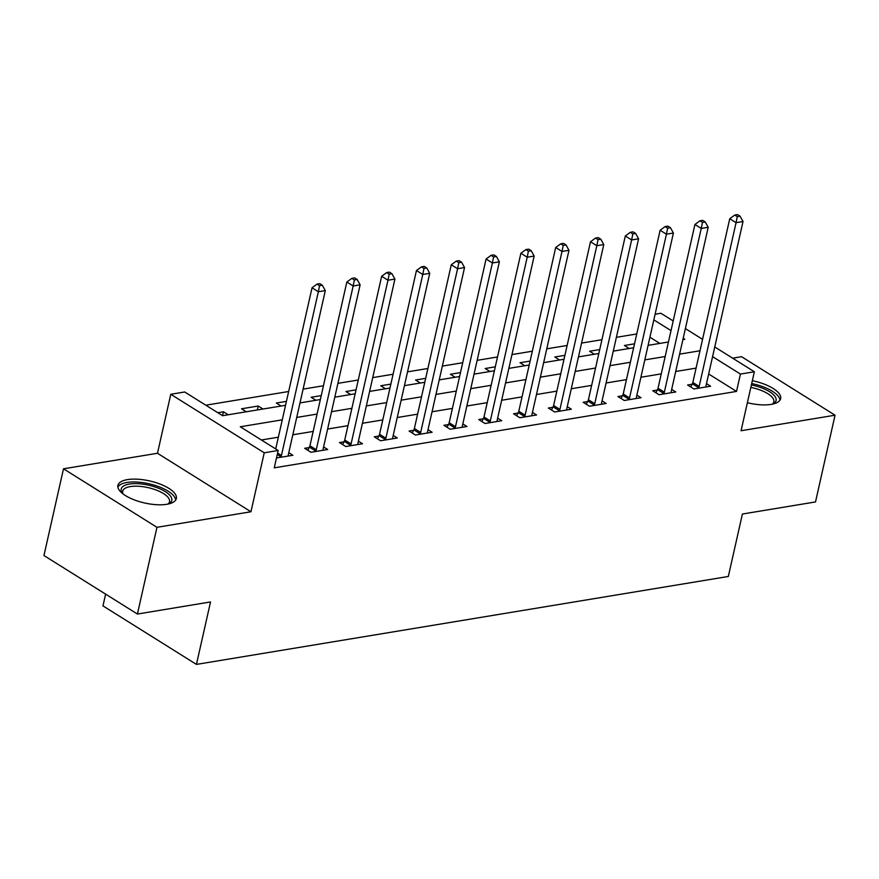<?xml version="1.0" encoding="UTF-8"?>
<svg xmlns="http://www.w3.org/2000/svg" width="879" height="879" viewBox="0 0 879 879"><rect width="100%" height="100%" fill="white"/><g stroke="black" fill="none" stroke-linecap="round" stroke-linejoin="round"><path stroke-width="1.32" d="M747.381 402.725A29.952 11.306 12.7 0 0 771.125 404.395A29.952 11.306 12.7 0 0 780.64 398.648A29.952 11.306 12.7 0 0 752.347 380.695M127.422 479.626A29.952 11.306 12.7 0 0 117.907 485.373A29.952 11.306 12.7 0 0 134.124 499.81A29.952 11.306 12.7 0 0 166.834 504.293A29.952 11.306 12.7 0 0 176.349 498.536A29.952 11.306 12.7 0 0 160.132 484.098A29.952 11.306 12.7 0 0 127.422 479.626M655.108 314.221L660.887 313.265L673.193 320.967M105.623 594.138L102.975 605.895L196.446 664.403L728.328 576.47L742.403 514.028L815.503 501.942L835.05 415.207L741.579 356.709L732.646 358.182M196.446 664.403L210.52 601.95L137.421 614.036L43.95 555.539L63.497 468.804L156.967 527.312L250.954 511.765L264.238 452.795L170.768 394.286L184.7 391.99L222.585 415.701L285.543 405.296M250.954 511.765L157.484 453.267L63.497 468.804M157.484 453.267L170.768 394.286M636.748 333.954L616.388 337.327M601.939 339.712L581.579 343.074M567.131 345.469L546.771 348.831M532.322 351.215L511.963 354.589M497.514 356.973L477.154 360.346M462.706 362.73L442.346 366.093M427.897 368.488L407.537 371.85M393.089 374.234L372.718 377.607M358.28 379.992L337.91 383.354M323.472 385.749L303.101 389.111M288.653 391.507L205.807 405.197M137.421 614.036L156.967 527.312M659.843 343.425L649.922 337.217M228.21 414.778L223.42 411.779L217.805 412.712M246.307 411.79L241.516 408.79L258.228 406.021L263.019 409.021M281.115 406.032L276.325 403.032L286.433 401.362M315.924 400.275L311.133 397.275L321.242 395.605M350.732 394.517L345.941 391.529L356.05 389.858M385.54 388.771L380.761 385.771L390.858 384.101M420.349 383.013L415.569 380.014L425.667 378.344M455.157 377.256L450.378 374.256L460.486 372.586M489.966 371.498L485.186 368.51L495.295 366.84M524.785 365.752L519.994 362.752L530.103 361.082M559.593 359.994L554.803 356.995L564.911 355.325M594.402 354.237L589.611 351.248L599.72 349.567M629.21 348.491L624.42 345.491L634.528 343.821M282.269 419.832L240.275 426.776L278.171 450.487L274.259 467.837L736.525 391.419L708.661 373.982M696.08 368.125L675.709 371.487M661.261 373.872L640.901 377.245M626.452 379.629L606.092 383.002M591.644 385.387L571.284 388.749M556.836 391.144L536.476 394.506M522.027 396.89L501.667 400.264M487.219 402.648L466.859 406.01M452.41 408.405L432.05 411.768M417.602 414.163L397.242 417.525M382.794 419.909L362.434 423.282M347.985 425.667L327.625 429.029M313.177 431.424L292.817 434.786M278.368 437.182L261.382 439.983M276.478 457.97L292.894 455.267L288.773 452.685M309.199 447.565L304.672 448.312L310.99 452.267L327.702 449.51L323.582 446.939M344.019 441.818L339.481 442.566L345.799 446.521L362.511 443.752L358.39 441.181M378.827 436.061L374.289 436.808L380.607 440.764L397.319 437.995L393.21 435.424M413.635 430.303L409.098 431.051L415.415 435.006L432.127 432.248L428.018 429.666M448.444 424.546L443.906 425.304L450.224 429.249L466.936 426.491L462.826 423.92M483.252 418.8L478.725 419.547L485.032 423.502L501.744 420.733L497.635 418.162M518.061 413.042L513.534 413.789L519.841 417.745L536.553 414.976L532.443 412.405M552.869 407.285L548.342 408.032L554.66 411.987L571.361 409.229L567.252 406.658M587.677 401.538L583.151 402.285L589.468 406.23L606.169 403.472L602.06 400.901M622.486 395.781L617.959 396.528L624.277 400.483L640.978 397.715L636.868 395.143M657.294 390.023L652.767 390.77L659.085 394.726L675.786 391.968L671.677 389.386M692.103 384.266L687.576 385.013L693.894 388.968L710.595 386.211L706.485 383.64M714.748 346.974L754.358 371.773L741.063 430.743L835.05 415.207M754.358 371.773L740.437 374.069L712.572 356.632M736.525 391.419L740.437 374.069M278.171 450.487L264.238 452.795M685.378 328.592L702.563 339.349M682.895 339.613L684.851 339.283L683.203 338.25M671.018 330.625L653.833 319.868M299.992 402.912L320.363 399.538M334.8 397.154L355.171 393.792M369.619 391.397L389.979 388.035M404.428 385.65L424.788 382.277M439.236 379.893L459.596 376.52M474.045 374.135L494.405 370.773M508.853 368.378L529.213 365.016M543.661 362.631L564.021 359.258M578.47 356.874L598.83 353.512M613.278 351.117L633.638 347.754M648.087 345.359L668.447 341.997M699.981 350.776L679.621 354.138M665.172 356.533L644.812 359.896M630.364 362.28L610.004 365.653M595.555 368.037L575.196 371.41M560.747 373.795L540.387 377.157M525.939 379.552L505.579 382.914M491.13 385.299L470.77 388.672M456.322 391.056L435.962 394.418M421.513 396.814L401.154 400.176M386.705 402.571L366.334 405.933M351.897 408.317L331.526 411.691M317.077 414.075L296.717 417.437M222.541 415.679L223.42 411.779M257.338 409.966L258.228 406.021M280.709 457.278L280.95 456.816A3.846 2.417 122 0 0 281.445 455.487L318.352 291.74L325.307 290.586L288.411 454.333A3.846 2.417 122 0 0 288.312 455.597L288.356 456.014M275.709 448.949L312.034 287.785L318.352 291.74L319.56 285.697L322.34 285.236L319.813 283.653L317.033 284.115L319.56 285.697M317.033 284.115L312.034 287.785M325.307 290.586L322.34 285.236M315.517 451.52L315.759 451.059A3.846 2.417 122 0 0 316.253 449.729L353.16 285.983L360.115 284.829L323.219 448.576A3.846 2.417 122 0 0 323.12 449.839L323.164 450.257M307.793 450.268L309.441 447.103A3.846 2.417 122 0 0 309.935 445.774L346.842 282.027L353.16 285.983L354.369 279.94L357.149 279.478L354.622 277.896L351.842 278.357L354.369 279.94M351.842 278.357L346.842 282.027M360.115 284.829L357.149 279.478M350.325 445.763L350.567 445.301A3.846 2.417 122 0 0 351.062 443.972L387.969 280.225L394.924 279.072L358.028 442.829A3.846 2.417 122 0 0 357.94 444.082L357.973 444.499M342.601 444.521L344.249 441.346A3.846 2.417 122 0 0 344.744 440.027L381.651 276.27L387.969 280.225L389.177 274.182L391.957 273.721L389.43 272.138L386.65 272.6L389.177 274.182M386.65 272.6L381.651 276.27M394.924 279.072L391.957 273.721M385.134 440.016L385.376 439.555A3.846 2.417 122 0 0 385.87 438.225L422.777 274.468L429.732 273.325L392.836 437.072A3.846 2.417 122 0 0 392.748 438.335L392.792 438.753M377.421 438.764L379.069 435.599A3.846 2.417 122 0 0 379.552 434.27L416.459 270.523L422.777 274.468L423.986 268.436L426.765 267.974L424.238 266.392L421.459 266.853L423.986 268.436M421.459 266.853L416.459 270.523M429.732 273.325L426.765 267.974M419.942 434.259L420.184 433.797A3.846 2.417 122 0 0 420.678 432.468L457.585 268.721L464.551 267.568L427.644 431.314A3.846 2.417 122 0 0 427.557 432.578L427.601 432.995M412.229 433.006L413.877 429.842A3.846 2.417 122 0 0 414.372 428.512L451.268 264.766L457.585 268.721L458.794 262.678L461.574 262.217L459.058 260.634L456.267 261.096L458.794 262.678M456.267 261.096L451.268 264.766M464.551 267.568L461.574 262.217M122.763 493.701A25.92 9.779 -167.3 0 1 122.533 493.416A25.92 9.779 -167.3 0 1 121.698 492.086A25.92 9.779 -167.3 0 1 141.134 483.933A25.92 9.779 -167.3 0 1 171.306 497.371A25.92 9.779 -167.3 0 1 168.724 503.821A25.92 9.779 -167.3 0 1 168.394 503.986M167.933 504.085A23.997 9.054 12.7 0 0 169.526 501.744A23.997 9.054 12.7 0 0 169.076 498.92A23.997 9.054 12.7 0 0 144.606 486.944A23.997 9.054 12.7 0 0 122.697 491.185A23.997 9.054 12.7 0 0 123.137 493.987M175.635 500.129A29.765 11.229 12.7 0 0 174.987 497.767A29.765 11.229 12.7 0 0 146.112 483.186A29.765 11.229 12.7 0 0 117.863 487.109M751.38 384.958A25.92 9.779 -167.3 0 1 773.004 403.922A25.92 9.779 -167.3 0 1 772.685 404.087M772.223 404.186A23.997 9.054 12.7 0 0 773.817 401.846A23.997 9.054 12.7 0 0 750.831 387.397M779.926 400.231A29.765 11.229 12.7 0 0 751.699 383.541M454.762 428.502L454.992 428.04A3.846 2.417 122 0 0 455.487 426.711L492.394 262.964L499.36 261.81L462.453 425.557A3.846 2.417 122 0 0 462.365 426.82L462.409 427.238M447.037 427.249L448.686 424.085A3.846 2.417 122 0 0 449.18 422.755L486.076 259.008L492.394 262.964L493.602 256.921L496.393 256.459L493.866 254.877L491.075 255.339L493.602 256.921M491.075 255.339L486.076 259.008M499.36 261.81L496.393 256.459M489.57 422.744L489.812 422.283A3.846 2.417 122 0 0 490.295 420.953L527.202 257.206L534.168 256.053L497.261 419.81A3.846 2.417 122 0 0 497.173 421.074L497.217 421.481M481.846 421.502L483.494 418.338A3.846 2.417 122 0 0 483.988 417.009L520.884 253.251L527.202 257.206L528.411 251.163L531.202 250.702L528.675 249.131L525.884 249.581L528.411 251.163M525.884 249.581L520.884 253.251M534.168 256.053L531.202 250.702M524.378 416.998L524.62 416.536A3.846 2.417 122 0 0 525.115 415.207L562.011 251.449L568.977 250.306L532.07 414.053A3.846 2.417 122 0 0 531.982 415.317L532.026 415.734M516.654 415.745L518.302 412.581A3.846 2.417 122 0 0 518.797 411.251L555.693 247.504L562.011 251.449L563.219 245.417L566.01 244.955L563.483 243.373L560.692 243.835L563.219 245.417M560.692 243.835L555.693 247.504M568.977 250.306L566.01 244.955M559.187 411.24L559.429 410.779A3.846 2.417 122 0 0 559.923 409.449L596.819 245.702L603.785 244.549L566.878 408.296A3.846 2.417 122 0 0 566.79 409.559L566.834 409.977M551.463 409.988L553.111 406.823A3.846 2.417 122 0 0 553.605 405.494L590.501 241.747L596.819 245.702L598.028 239.659L600.818 239.198L598.291 237.616L595.501 238.077L598.028 239.659M595.501 238.077L590.501 241.747M603.785 244.549L600.818 239.198M593.995 405.483L594.237 405.021A3.846 2.417 122 0 0 594.731 403.692L631.627 239.945L638.593 238.791L601.686 402.538A3.846 2.417 122 0 0 601.599 403.802L601.643 404.219M586.271 404.241L587.919 401.066A3.846 2.417 122 0 0 588.414 399.736L625.31 235.99L631.627 239.945L632.836 233.902L635.627 233.44L633.1 231.858L630.32 232.32L632.836 233.902M630.32 232.32L625.31 235.99M638.593 238.791L635.627 233.44M628.804 399.736L629.045 399.264A3.846 2.417 122 0 0 629.54 397.945L666.436 234.188L673.402 233.045L636.495 396.792A3.846 2.417 122 0 0 636.407 398.055L636.451 398.462M621.079 398.484L622.728 395.319A3.846 2.417 122 0 0 623.222 393.99L660.129 230.243L666.436 234.188L667.655 228.144L670.435 227.694L667.908 226.112L665.128 226.573L667.655 228.144M665.128 226.573L660.129 230.243M673.402 233.045L670.435 227.694M663.612 393.979L663.854 393.517A3.846 2.417 122 0 0 664.348 392.188L701.244 228.441L708.21 227.287L671.303 391.034A3.846 2.417 122 0 0 671.215 392.298L671.259 392.715M655.888 392.726L657.536 389.562A3.846 2.417 122 0 0 658.03 388.232L694.937 224.486L701.244 228.441L702.464 222.398L705.244 221.937L702.717 220.354L699.937 220.816L702.464 222.398M699.937 220.816L694.937 224.486M708.21 227.287L705.244 221.937M698.42 388.221L698.662 387.76A3.846 2.417 122 0 0 699.157 386.43L736.064 222.684L743.019 221.53L706.123 385.277A3.846 2.417 122 0 0 706.024 386.54L706.068 386.958M690.696 386.969L692.344 383.804A3.846 2.417 122 0 0 692.839 382.475L729.746 218.728L736.064 222.684L737.272 216.641L740.052 216.179L737.525 214.597L734.745 215.058L737.272 216.641M734.745 215.058L729.746 218.728M743.019 221.53L740.052 216.179M280.95 456.816L277.259 454.498M281.445 455.487L277.588 453.07M315.759 451.059L309.441 447.103M316.253 449.729L309.935 445.774M350.567 445.301L344.249 441.346M351.062 443.972L344.744 440.027M385.376 439.555L379.069 435.599M385.87 438.225L379.552 434.27M420.184 433.797L413.877 429.842M420.678 432.468L414.372 428.512M454.992 428.04L448.686 424.085M455.487 426.711L449.18 422.755M489.812 422.283L483.494 418.338M490.295 420.953L483.988 417.009M524.62 416.536L518.302 412.581M525.115 415.207L518.797 411.251M559.429 410.779L553.111 406.823M559.923 409.449L553.605 405.494M594.237 405.021L587.919 401.066M594.731 403.692L588.414 399.736M629.045 399.264L622.728 395.319M629.54 397.945L623.222 393.99M663.854 393.517L657.536 389.562M664.348 392.188L658.03 388.232M698.662 387.76L692.344 383.804M699.157 386.43L692.839 382.475"/></g></svg>
